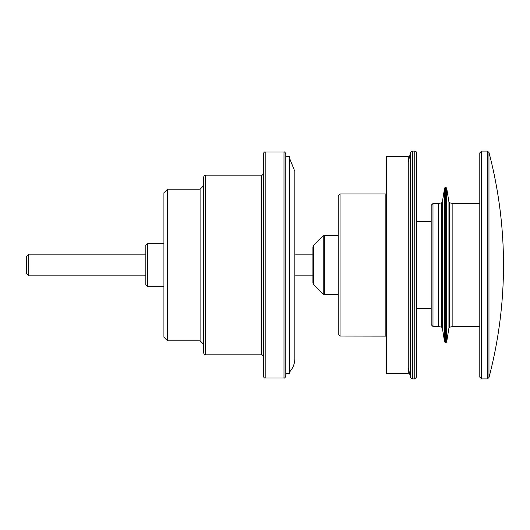 <?xml version="1.0" encoding="UTF-8"?>
<svg xmlns="http://www.w3.org/2000/svg" width="530" height="530" viewBox="0 0 530 530"><rect width="100%" height="100%" fill="white"/><g stroke="black" fill="none" stroke-linecap="round" stroke-linejoin="round"><path stroke-width="0.79" d="M167.54 340.783L163.922 337.166L163.922 192.834L167.54 189.217L167.54 340.783L200.088 340.783L200.088 189.217L167.54 189.217M203.706 353.059L203.706 176.94C204.229 175.503 204.832 174.9 205.507 175.132L205.507 354.868C204.832 355.1 204.229 354.497 203.706 353.059M283.987 151.991L283.987 378.009C284.451 378.36 285.054 377.757 285.796 376.201L285.796 153.799C285.054 152.243 284.451 151.64 283.987 151.991L265.179 151.991C264.49 151.766 263.887 152.368 263.37 153.799L263.37 376.201C263.887 377.632 264.49 378.234 265.179 378.009L265.179 151.991M285.796 156.509L289.413 156.509L289.413 373.491L285.796 373.491L285.796 265M147.651 286.697L147.651 243.303L145.843 245.112L145.843 284.888L147.651 286.697L163.922 286.697M289.413 157.867L294.832 171.428L294.832 358.572C294.766 363.792 292.957 368.31 289.413 372.133M408.266 373.491L408.266 156.509L386.569 156.509L386.569 373.491L408.266 373.491M340.041 336.06L340.041 193.94L338.233 195.749L338.233 334.251L340.041 336.06L386.569 336.133M408.266 368.165L410.584 377.539L410.584 152.461L412.333 151.083L414.758 151.083C416.063 151.269 416.653 152.017 416.514 153.329M312.919 283.053L313.449 284.332L313.449 245.668L312.919 246.947L312.919 283.053L312.919 252.34M313.449 284.332L323.234 294.123L324.512 294.654L338.233 294.654M448.936 327.924L448.936 202.076L446.664 188.011L446.664 341.989L448.936 327.924L449.632 327.189L452.872 326.48L452.872 203.52L479.796 203.52M438.403 203.52L438.403 326.48L432.983 326.48L432.983 203.52L438.403 203.52L441.642 202.811L441.642 327.189L442.338 327.924L444.61 341.989L444.61 188.011L445.505 187.249L446.664 188.011M441.642 202.811L442.338 202.076L444.61 188.011M444.61 341.989L445.77 342.751L445.77 187.249M432.983 203.52L431.175 205.329L431.175 324.671L432.983 326.48M410.584 377.539L412.333 378.917L414.758 378.917L416.567 377.108L416.567 152.892L416.567 221.606L431.175 221.606L431.175 265M446.664 341.989L445.77 342.751M26.5 256.368L26.5 273.632L28.719 275.852L28.719 254.148L26.5 256.368M205.507 354.868L261.562 354.868L261.562 175.132L205.507 175.132M412.333 378.917L412.333 151.083M414.758 378.917L414.758 151.083M324.512 294.654L324.512 235.346L338.233 235.346M340.041 193.94L385.853 193.94L385.853 336.06M313.449 245.668L323.234 235.876L323.234 294.123M488.965 377.565A443.186 443.186 0 0 0 488.965 152.435L488.965 377.565L487.216 378.917L481.604 378.917L481.604 151.083L479.796 152.892L479.862 153.355M487.216 378.917L487.216 151.083L481.604 151.083M442.338 202.076L442.338 327.924M445.505 342.751L445.505 187.249M449.632 327.189L449.632 202.811L452.872 203.52M283.987 378.009L265.179 378.009M147.651 243.303L163.922 243.303M200.088 340.783L203.706 344.401M200.088 189.217L203.706 185.599M261.562 354.868C262.244 354.636 262.847 355.239 263.37 356.677M261.562 175.132C262.244 175.364 262.847 174.761 263.37 173.323M408.266 161.835L410.584 152.461M416.514 376.671L416.567 308.394L431.175 308.394M323.234 235.876L324.512 235.346M385.853 193.94L386.569 193.867M452.872 326.48L479.796 326.48M438.403 326.48L441.642 327.189M488.965 152.435L487.216 151.083M481.604 378.917L479.796 377.108L479.796 152.892M448.936 202.076L449.632 202.811M312.919 254.148L294.832 254.148M145.843 254.148L28.719 254.148M312.919 275.852L294.832 275.852M145.843 275.852L28.719 275.852"/></g></svg>
